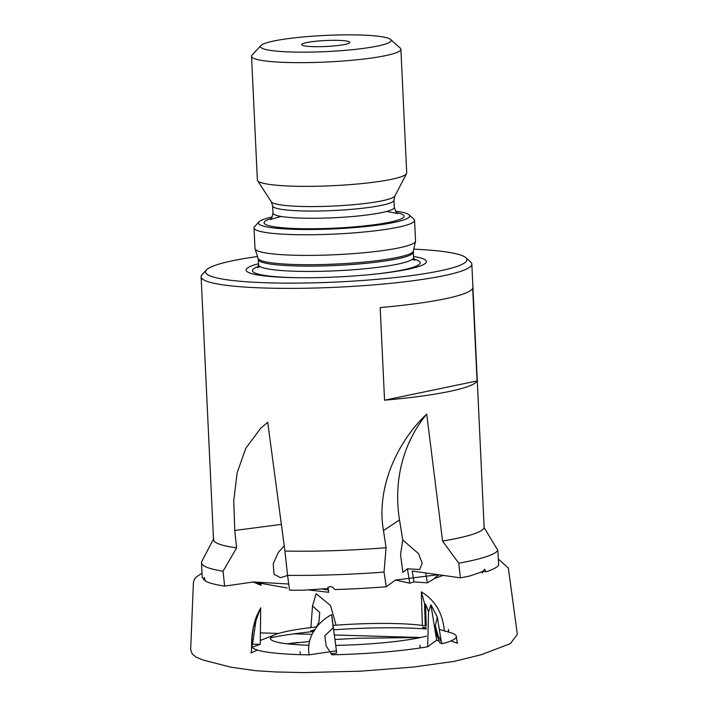 <?xml version="1.0" encoding="UTF-8"?>
<svg xmlns="http://www.w3.org/2000/svg" width="708" height="708" viewBox="0 0 708 708"><rect width="100%" height="100%" fill="white"/><g stroke="black" fill="none" stroke-linecap="round" stroke-linejoin="round"><path stroke-width="1.06" d="M224.604 586.127A148.583 18.399 177.3 0 1 205.409 581.091L204.276 577.427L203.833 580.073A148.583 18.399 177.3 0 1 203.789 580.047L203.718 578.834L202.205 577.454L201.514 562.736A148.583 18.399 -2.7 0 0 223.091 571.188L224.604 586.127L253.358 581.976L287.244 587.994M202.568 560.382A148.583 18.399 -2.7 0 0 201.833 561.391A148.583 18.399 -2.7 0 0 201.514 562.736M261.013 583.427L260.986 585.295L258.659 582.967M253.075 581.949L260.986 585.295M386.258 586.773A148.583 18.399 177.3 0 1 334.919 589.587C331.751 585.587 328.813 585.666 326.096 589.852A148.583 18.399 177.3 0 1 325.822 589.852L325.662 588.667L303.528 590.198A148.583 18.399 177.3 0 1 289.554 590.171L287.563 575.347A148.583 18.399 -2.7 0 0 384.037 572.082L386.258 586.773L395.453 580.056L409.746 583.188L413.959 581.914L427.358 582.852L425.774 573.073M328.034 587.268L328.698 592.295L308.511 589.941M326.211 589.499L328.052 589.72L328.698 592.295M498.671 564.993A148.583 18.399 177.3 0 1 486.139 571.763L484.502 569.197L482.263 572.94A148.583 18.399 177.3 0 1 482.139 572.976L482.033 571.79L469.935 575.958A148.583 18.399 177.3 0 1 460.412 577.843L458.749 563.205A148.583 18.399 -2.7 0 0 497.848 550.381L498.671 564.993M435.137 578.224L427.358 582.852M257.508 256.526A130.83 16.204 -2.7 0 0 206.497 269.907L202.081 274.686A135.502 16.78 -2.7 0 0 201.125 276.828A135.502 16.78 -2.7 0 0 254.075 287.598A135.502 16.78 -2.7 0 0 396.692 282.696A135.502 16.78 -2.7 0 0 471.829 264.057L484.139 527.593L497.848 550.381M460.412 577.843L412.198 571.029L413.959 581.914M443.075 575.454L434.146 578.569L438.659 574.878M458.749 563.205L442.571 541.045L426.712 414.127A140.175 128.829 -123.6 0 0 399.507 519.92L402.746 539.947L400.551 554.585L402.87 572.356L407.427 568.825L409.746 583.188M426.712 414.127C397.737 441.217 375.904 487.529 383.471 530.593L386.072 547.7L384.037 572.082M407.427 568.825L419.605 569.498L422.216 563.276L418.525 553.612L402.746 539.947M284.235 545.868L278.288 552.514L273.2 563.71L274.031 574.232L280.527 577.693L287.581 575.436M287.563 575.347L284.926 551.054L267.721 422.304L260.712 428.269L245.871 448.129L237.189 472.661L233.746 500.636L234.755 530.469L236.596 547.868L223.091 571.188M321.901 588.994L325.769 589.445M482.608 571.232L486.139 571.763M471.829 264.057A135.502 16.78 -2.7 0 0 470.67 262.022L465.829 257.677A130.83 16.204 -2.7 0 0 413.782 249.154M284.926 551.054A135.502 16.78 -2.7 0 0 386.072 547.7M442.571 541.045A135.502 16.78 -2.7 0 0 484.139 527.593M213.816 538.434A135.502 16.78 -2.7 0 0 213.524 539.655A135.502 16.78 -2.7 0 0 236.596 547.868M472.687 288.306L477.059 380.939A135.502 16.78 177.3 0 1 384.55 400.197L380.178 307.564A135.502 16.78 -2.7 0 0 472.687 288.306M285.997 51.79A65.41 8.098 -2.7 0 0 358.452 49.011A65.41 8.098 -2.7 0 0 390.559 39.436A65.41 8.098 -2.7 0 0 325.397 35.418A65.41 8.098 -2.7 0 0 260.898 45.551A65.41 8.098 -2.7 0 0 285.997 51.79M311.131 46.56A24.081 2.982 -2.7 0 0 335.698 45.763A24.081 2.982 -2.7 0 0 349.779 42.586A24.081 2.982 -2.7 0 0 325.636 40.524A24.081 2.982 -2.7 0 0 301.785 44.852A24.081 2.982 -2.7 0 0 311.131 46.56M206.497 269.907A130.83 16.204 -2.7 0 0 256.703 282.377A130.83 16.204 -2.7 0 0 401.604 276.828A130.83 16.204 -2.7 0 0 465.829 257.677M260.898 45.551L252.066 55.109A74.756 9.257 -2.7 0 0 251.535 56.295A74.756 9.257 -2.7 0 0 280.749 62.233A74.756 9.257 -2.7 0 0 359.434 59.525A74.756 9.257 -2.7 0 0 400.887 49.25A74.756 9.257 -2.7 0 0 400.25 48.117L390.559 39.436M251.535 56.295L257.367 179.982A74.756 9.257 -2.7 0 0 257.597 180.637A74.756 9.257 -2.7 0 0 286.581 185.921A74.756 9.257 -2.7 0 0 362.832 183.478A74.756 9.257 -2.7 0 0 406.56 173.61A74.756 9.257 -2.7 0 0 406.719 172.938L400.887 49.25M272.191 216.984A75.694 9.372 -2.7 0 0 259.004 221.869A75.694 9.372 -2.7 0 0 288.041 229.082A75.694 9.372 -2.7 0 0 371.877 225.87A75.694 9.372 -2.7 0 0 409.038 214.79A75.694 9.372 -2.7 0 0 395.445 211.17M259.004 221.869L254.588 226.649A80.367 9.956 -2.7 0 0 254.013 227.914A80.367 9.956 -2.7 0 0 285.421 234.304A80.367 9.956 -2.7 0 0 370.01 231.392A80.367 9.956 -2.7 0 0 414.569 220.347A80.367 9.956 -2.7 0 0 413.888 219.135L409.038 214.79M254.013 227.914L254.986 248.543A80.367 9.956 -2.7 0 0 255.048 248.871A80.367 9.956 -2.7 0 0 286.395 254.933A80.367 9.956 -2.7 0 0 369.771 252.154A80.367 9.956 -2.7 0 0 415.516 241.304A80.367 9.956 -2.7 0 0 415.543 240.977L414.569 220.347M258.509 263.765A90.208 11.169 -2.7 0 0 281.403 277.235A90.208 11.169 -2.7 0 0 295.289 277.678A90.208 11.169 -2.7 0 0 378.169 273.766A90.208 11.169 -2.7 0 0 413.463 256.464M477.059 380.939L384.55 400.197M420.402 647.935L419.791 645.174L420.402 647.935A102.501 12.691 -2.7 0 0 427.685 646.74L428.535 611.916L430.906 604.729L437.323 617.066L435.332 625.775L438.04 635.421L442.226 643.696A102.501 12.691 -2.7 0 0 456.341 636.386A102.501 12.691 -2.7 0 0 449.943 632.465A102.501 12.691 -2.7 0 0 448.73 632.138L448.403 629.377L448.73 632.138M419.791 645.174L420.225 647.873M300.396 654.661L300.033 651.829L300.396 654.661A102.501 12.691 -2.7 0 0 309.157 654.856C306.015 637.696 317.166 622.367 331.645 614.597L333.185 627.766L324.822 635.775L326.087 645.767L331.866 654.785A102.501 12.691 -2.7 0 0 420.127 647.97M300.033 651.829L300.396 654.581M260.703 607.8L260.252 644.289L252.561 644.298L256.632 615.969L260.703 607.8L253.367 627.553L252.083 637.572L252.057 647.307A102.501 12.691 -2.7 0 0 300.095 654.652M313.352 631.465L313.078 631.598A102.501 12.691 -2.7 0 0 270.376 637.89M336.052 625.173L330.486 605.464L316.122 593.729L312.529 605.906L319.715 612.473L319.007 621.819L316.476 626.934M426.189 628.987A102.501 12.691 -2.7 0 0 346.371 629.023L346.017 629.049A102.501 12.691 -2.7 0 0 336.105 629.66L333.618 629.554M428.606 611.641L425.561 604.287L424.552 603.552L421.313 591.835L422.375 625.43M444.332 631.173C442.934 613.455 435.261 600.34 421.313 591.835M316.697 626.916A83.438 10.337 -2.7 0 0 275.182 634.625A83.438 10.337 -2.7 0 0 302.9 645.032A83.438 10.337 -2.7 0 0 309.086 645.28M335.707 645.404A83.438 10.337 -2.7 0 0 426.473 636.12M425.561 604.287L426.251 626.014A83.438 10.337 -2.7 0 0 413.702 624.509A83.438 10.337 -2.7 0 0 333.07 625.403M314.494 630.89L310.626 631.111L314.529 629.678M310.892 627.571L312.529 605.906M252.057 647.307L260.252 644.289M331.645 614.597L336.415 650.767L309.157 654.856M331.866 654.785L331.866 653.572L336.521 653.077L336.415 650.767M430.906 604.729L436.65 640.209L427.685 646.74M442.226 643.696L439.783 642.802L436.827 634.987L438.04 635.421M441.332 641.864L437.323 617.066M436.827 634.987L435.332 625.775M448.403 629.377L448.483 632.04M426.322 628.438L425.331 628.315L425.313 627.589M425.251 625.854L424.552 603.552M425.331 628.315L422.428 627.217L426.207 627.713M439.137 641.103L436.65 640.209M383.471 530.593L399.507 519.92M234.755 530.469L281.359 524.389M257.597 180.637L271.341 201.842A61.994 7.673 -2.7 0 0 295.378 206.223A61.994 7.673 -2.7 0 0 358.611 204.196A61.994 7.673 -2.7 0 0 394.869 196.019L406.56 173.61M271.341 201.842L272.624 205.869A60.746 7.522 -2.7 0 0 296.36 210.701A60.746 7.522 -2.7 0 0 360.292 208.497A60.746 7.522 -2.7 0 0 393.975 200.143L394.869 196.019M281.12 216.444L270.129 219.524C271.04 219.834 271.987 217.692 272.961 213.099A60.746 7.522 -2.7 0 0 296.696 217.922A60.746 7.522 -2.7 0 0 360.629 215.728A60.746 7.522 -2.7 0 0 394.312 207.373L393.975 200.143M271.12 218.622A70.083 8.682 -2.7 0 0 291.457 228.374A70.083 8.682 -2.7 0 0 378.665 224.126A70.083 8.682 -2.7 0 0 396.666 212.701M255.048 248.871L258.11 258.402A77.756 9.629 -2.7 0 0 288.439 264.261A77.756 9.629 -2.7 0 0 369.107 261.579A77.756 9.629 -2.7 0 0 413.357 251.083L415.516 241.304M258.42 258.951A77.561 9.602 -2.7 0 0 258.314 259.517A77.561 9.602 -2.7 0 0 288.625 265.677A77.561 9.602 -2.7 0 0 370.257 262.872A77.561 9.602 -2.7 0 0 413.268 252.207A77.561 9.602 -2.7 0 0 413.109 251.65M259.951 266.527L257.562 267.695L258.562 264.836A77.561 9.602 -2.7 0 0 288.873 270.996A77.561 9.602 -2.7 0 0 370.505 268.19A77.561 9.602 -2.7 0 0 413.516 257.526L413.357 251.083M258.314 266.482A83.951 10.399 -2.7 0 0 285.244 277.315A83.951 10.399 -2.7 0 0 296.758 277.695M376.7 273.925A83.951 10.399 -2.7 0 0 413.914 259.137M213.524 539.655L201.125 276.828M213.489 539.053L201.833 561.391M272.961 213.099L272.624 205.869M394.312 207.373C395.719 211.851 396.861 213.896 397.737 213.506L386.506 211.48M258.11 258.402L258.562 264.836M413.516 257.526L414.782 260.279L412.295 259.34M498.335 559.055L508.317 567.993L517.344 634.341L510.344 643.66L481.245 654.714L454.35 661.352L413.631 667.033L360.514 671.184L303.537 672.591L275.5 671.954L255.261 670.653L230.719 667.166L202.992 659.989L195.974 657.104L192.24 653.953L190.656 649.758L193.417 582.392L194.364 579.348L196.072 577.135L202.01 573.25M253.367 581.976L288.731 584.029M395.453 580.056L437.34 574.816M256.632 615.969C253.145 625.43 251.473 635.191 251.606 645.271C251.49 653.776 251.03 652.537 250.889 652.988L257.376 650.05M287.395 643.82L297.944 642.404L287.183 643.802M287.342 643.82L309.52 641.483M334.928 639.501L359.089 638.209L420.534 637.536M420.685 637.501L334.335 634.987L420.481 637.545M293.935 633.837L311.786 634.35L293.917 633.846M278.74 633.412L260.394 632.89L278.748 633.412M450.952 640.917L457.687 643.245C457.51 642.669 457.164 644.147 456.341 636.386M275.182 634.625L260.296 640.466M439.314 629.412L449.943 632.465"/></g></svg>
